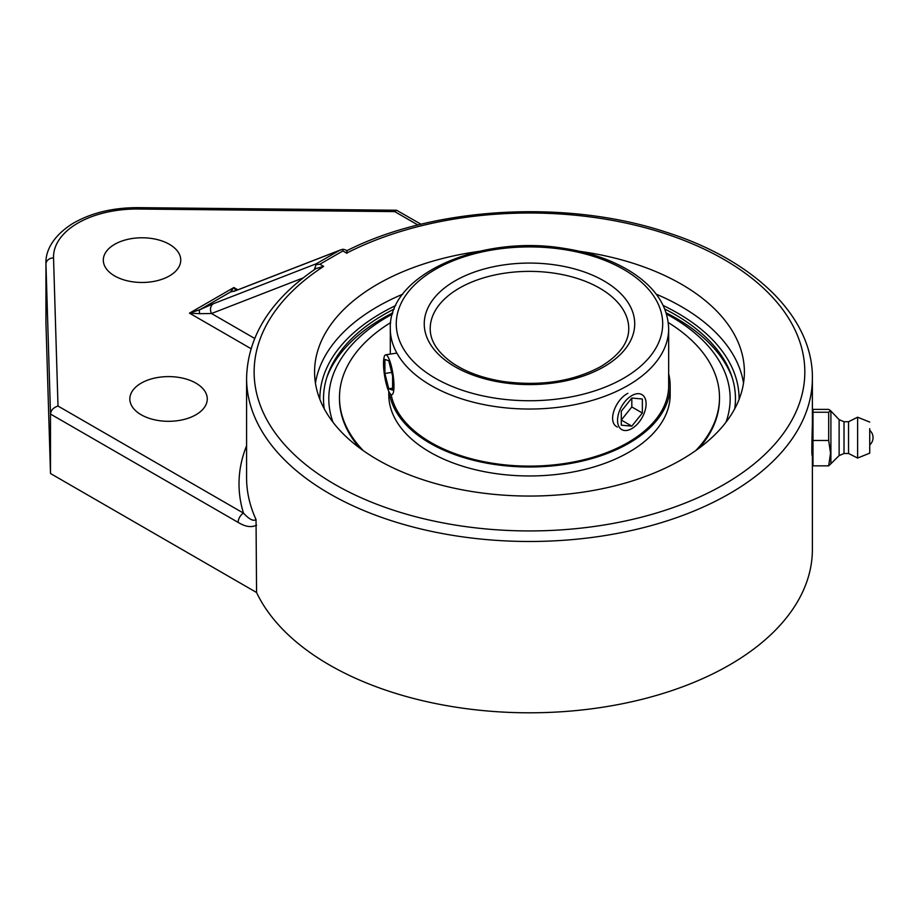 <?xml version="1.0" encoding="UTF-8"?>
<svg xmlns="http://www.w3.org/2000/svg" width="919" height="919" viewBox="0 0 919 919"><rect width="100%" height="100%" fill="white"/><g stroke="black" fill="none" stroke-linecap="round" stroke-linejoin="round"><path stroke-width="1.38" d="M316.228 264.603L319.881 264.235L342.879 250.956L342.879 249.221L339.444 250.416L316.446 263.696L314.241 269.749M579.636 251.324A214.908 124.076 180 0 1 744.39 371.965A214.908 124.076 180 0 1 529.482 496.053A214.908 124.076 180 0 1 314.574 371.965A214.908 124.076 180 0 1 377.514 284.235A214.908 124.076 180 0 1 479.339 251.324M45.95 263.236A90.774 52.406 0 0 0 45.961 264.155A7.559 6.18 -1.7 0 1 53.532 257.894A83.204 48.041 180 0 1 138.172 209.027L138.252 207.648C112.773 207.591 90.866 212.921 72.509 223.662C50.878 237.424 45.513 252.932 45.95 263.236L45.95 322.707A90.774 52.406 0 0 0 45.961 323.626L50.499 473.526L256.573 592.502L256.033 519.534A282.903 163.341 180 0 1 246.579 477.639L246.579 378.146C247.67 336.009 270.818 299.468 316.01 268.543L323.626 266.395L319.881 264.235M316.446 263.696L213.426 303.707A7.559 6.157 68.8 0 0 211.508 313.517L303.086 277.94M342.879 249.221L345.36 249.83M340.65 249.888L237.113 290.105A7.559 6.157 68.8 0 0 236.413 290.427L339.444 250.416M234.023 291.208A7.559 7.536 180 0 0 230.439 292.024L236.413 290.427M235.896 290.565L233.874 287.521L230.439 292.024L199.779 309.737A7.559 2.229 64.2 0 0 199.779 313.689L211.508 313.517L254.643 338.422M246.579 378.146A282.903 163.341 0 0 0 529.482 541.486A282.903 163.341 0 0 0 812.385 378.146C813.074 316.756 753.569 259.549 665.264 231.898C565.782 199.113 433.159 206.867 346.865 250.703L345.28 249.796M346.991 253.334C346.934 249.922 346.808 249.853 346.624 253.127A275.344 158.964 180 0 1 796.796 333.861A275.344 158.964 180 0 1 463.475 526.3A275.344 158.964 180 0 1 323.626 266.395M213.426 303.707L199.779 309.737L189.486 313.149L199.779 313.689M238.124 522.383A7.559 4.365 -60 0 1 243.478 513.124L58 406.037C53.451 407.531 50.947 410.196 50.499 414.055L238.124 522.383C245.327 526.817 251.473 527.736 256.573 525.14M256.033 519.534C253.472 521.51 249.279 519.373 243.478 513.124A290.473 167.706 0 0 1 246.579 445.795M138.172 209.027L394.756 211.611L396.594 210.244L421.051 224.236M50.499 473.526L50.499 414.055L45.961 264.155L45.961 323.626M195.931 383.154A38.713 22.355 180 0 1 207.269 398.961A38.713 22.355 180 0 1 168.556 421.316A38.713 22.355 180 0 1 129.843 398.961A38.713 22.355 180 0 1 153.737 378.306A38.713 22.355 180 0 1 195.931 383.154M169.395 244.316A38.713 22.355 180 0 1 180.744 260.123A38.713 22.355 180 0 1 142.02 282.478A38.713 22.355 180 0 1 103.307 260.123A38.713 22.355 180 0 1 127.213 239.48A38.713 22.355 180 0 1 169.395 244.316M256.573 592.502A282.903 163.341 0 0 0 567.08 711.352A282.903 163.341 0 0 0 812.385 549.47L812.385 455.491M812.201 455.491C811.385 456.502 812.201 431.941 812.385 423.027L812.385 378.146M734.718 408.771A205.971 118.919 0 0 0 731.11 374.401A205.971 118.919 0 0 0 675.132 314.631A205.971 118.919 0 0 0 664.77 309.048M394.194 309.048A205.971 118.919 0 0 0 327.853 374.401A205.971 118.919 0 0 0 324.246 408.771M828.685 465.841L812.993 465.841L812.993 409.392L828.685 409.392L830.489 410.598L828.685 412.252L828.685 440.477L830.535 453.159L828.685 465.841L830.902 463.727L830.902 411.517L830.902 463.727L839.127 455.594L839.127 419.65L830.489 410.598M812.993 412.252L828.685 412.252M812.993 440.477L828.685 440.477M812.993 419.753L812.993 455.491M869.73 443.567L869.73 430.345L869.73 443.567M839.127 455.594L844.01 453.504L844.01 421.741L848.547 421.741L857.622 417.203L857.622 458.041L848.547 453.504L848.547 421.741M869.73 428.656L869.73 453.159L869.73 428.656M617.281 427.013C606.85 422.062 615.454 399.512 627.895 393.332M332.965 422.189A200.687 115.863 180 0 1 392.447 314.08M666.516 314.08A200.687 115.863 180 0 1 725.999 422.189M732.167 377.525A207.384 119.734 0 0 0 666.137 312.828M392.827 312.828A207.384 119.734 0 0 0 326.808 377.525M391.149 394.596A139.183 80.355 0 0 0 509.907 465.324A139.183 80.355 0 0 0 658.084 416.491A139.183 80.355 0 0 0 668.664 385.762L668.664 328.692C667.895 305.981 655.006 286.797 630.009 271.151C611.64 259.928 589.722 252.346 564.243 248.417C481.2 234.276 388.197 274.218 390.299 328.692A139.183 80.355 0 0 0 476.226 402.924A139.183 80.355 0 0 0 627.895 385.509A139.183 80.355 0 0 0 668.664 328.692M389.242 392.241A140.687 81.228 0 0 0 507.598 466.002A140.687 81.228 0 0 0 659.486 416.824A140.687 81.228 0 0 0 670.169 385.762A140.687 81.228 0 0 0 668.664 373.884M390.678 322.569A190.015 109.706 0 0 0 353.907 355.538A190.015 109.706 0 0 0 339.479 397.479L339.479 398.72A190.015 109.706 0 0 0 359.88 448.173M699.083 448.173A190.015 109.706 0 0 0 705.057 440.661A190.015 109.706 0 0 0 719.497 398.72L719.497 397.479A190.015 109.706 0 0 0 668.285 322.569M695.74 450.597A190.015 109.706 0 0 0 705.057 439.42A190.015 109.706 0 0 0 719.497 397.479M339.479 397.479A190.015 109.706 0 0 0 363.235 450.597M388.794 391.356L388.794 394.745A140.687 81.228 0 0 0 502.061 474.411A140.687 81.228 0 0 0 659.486 425.796A140.687 81.228 0 0 0 670.169 394.745L670.169 385.762M644.196 396.709A20.195 11.66 -60 0 1 640.52 420.155A20.195 11.66 -60 0 1 621.726 429.587A20.195 11.66 -60 0 1 619.463 427.484A20.195 11.66 -60 0 1 623.128 404.027A20.195 11.66 -60 0 1 641.921 394.607A20.195 11.66 -60 0 1 644.196 396.709M631.824 398.053L642.358 398.995L642.358 413.033L631.824 426.129L621.301 425.187L621.301 411.149L631.824 398.053L631.824 406.956L621.301 420.052L631.824 426.129M642.358 413.033L631.824 406.956M384.234 356.767A20.195 4.273 81.2 0 1 385.658 354.814A20.195 4.273 81.2 0 1 392.241 370.035A20.195 4.273 81.2 0 1 393.275 392.792A20.195 4.273 81.2 0 1 391.839 394.733A20.195 4.273 81.2 0 1 385.256 379.513A20.195 4.273 81.2 0 1 384.234 356.767M384.889 373.459L384.9 359.444L388.76 360.753L392.608 376.089L392.597 390.115L388.748 388.794L384.889 373.459L391.689 372.413M388.748 388.794L392.597 388.197M342.879 250.956L346.624 253.127M237.837 289.818L233.874 287.521L189.486 313.149L250.99 348.657M394.756 211.611L417.938 225.006M58 406.037L53.532 257.894M319.869 399.351A209.612 121.021 180 0 1 395.756 305.522M663.219 305.522A209.612 121.021 180 0 1 739.094 399.351M402.74 294.195A214.908 124.076 0 0 0 377.514 306.659A214.908 124.076 0 0 0 315.447 383.177M743.517 383.177A214.908 124.076 0 0 0 656.223 294.195M459.282 288.164A99.275 57.323 180 0 1 567.471 275.734A99.275 57.323 180 0 1 628.757 328.692C628.757 342.557 619.475 355.159 600.911 366.497C573.399 381.396 540.969 386.417 503.623 381.557C482.843 378.283 465.669 372.011 452.102 362.741C437.455 352.161 430.149 340.811 430.207 328.692A99.275 57.323 180 0 1 459.282 288.164M623.679 378.214A133.221 76.92 180 0 1 400.799 343.729A133.221 76.92 180 0 1 563.967 249.531A133.221 76.92 180 0 1 623.679 378.214M603.898 366.784A105.237 60.757 0 0 0 556.719 265.143A105.237 60.757 0 0 0 427.829 339.548A105.237 60.757 0 0 0 603.898 366.784M233.966 291.346L237.113 290.105M138.252 207.648L396.594 210.244M869.73 444.899A9.638 9.638 0 0 0 869.73 430.345M844.01 453.504L848.547 453.504M869.73 453.159L857.622 458.041M869.73 422.085L857.622 417.203M844.01 421.741L839.127 419.65M390.299 354.102L390.299 328.692M396.87 353.08L385.658 354.814"/></g></svg>
